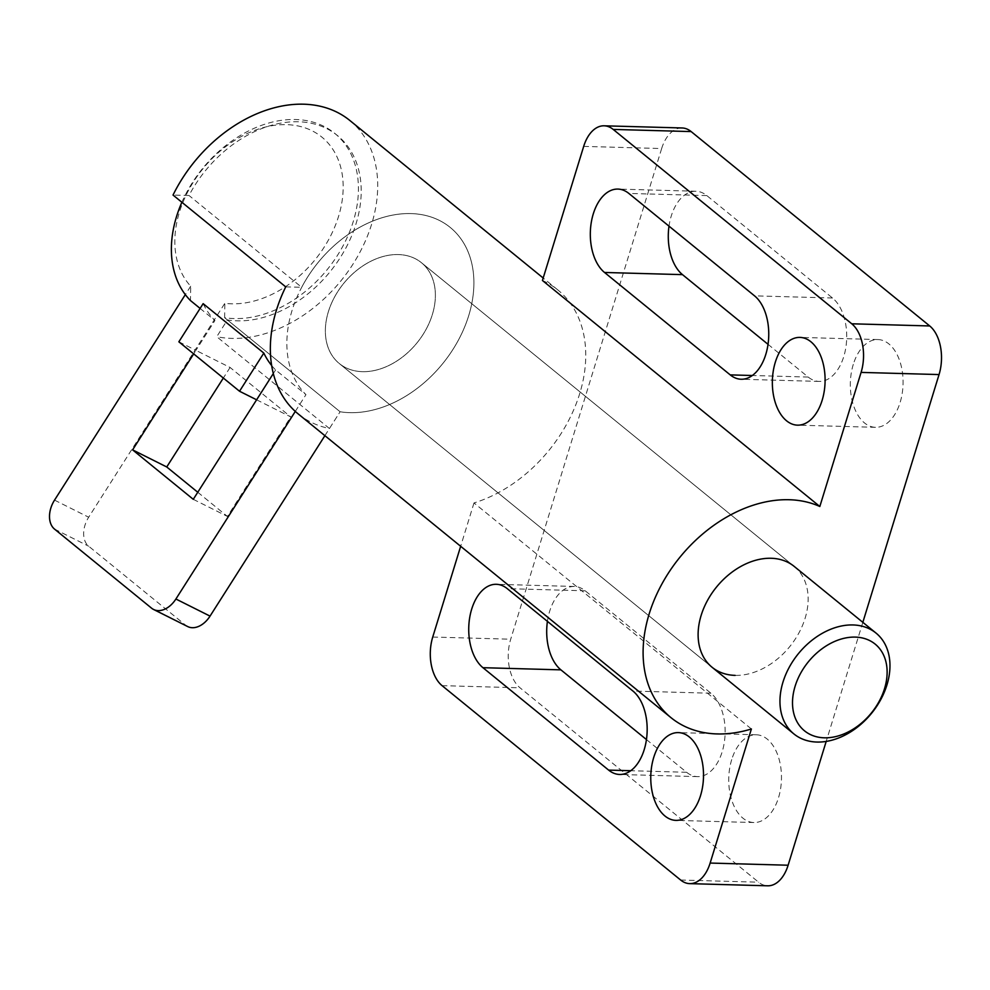 <?xml version="1.0" encoding="UTF-8"?>
<svg xmlns="http://www.w3.org/2000/svg" width="990" height="990" viewBox="0 0 990 990"><rect width="100%" height="100%" fill="white"/><g stroke="black" fill="none" stroke-linecap="round" stroke-linejoin="round"><path stroke-width="0.74" stroke-dasharray="4.95 3.71" d="M731.709 759.59A43.894 26.359 -88.4 0 0 753.897 822.541A43.894 26.359 -88.4 0 0 778.511 797.73A43.894 26.359 -88.4 0 0 756.323 734.778A43.894 26.359 -88.4 0 0 731.709 759.59M853.293 364.37A43.894 26.359 -88.4 0 0 875.482 427.321A43.894 26.359 -88.4 0 0 900.108 402.509A43.894 26.359 -88.4 0 0 877.92 339.558A43.894 26.359 -88.4 0 0 853.293 364.37M646.445 739.555L686.602 772.274A43.894 26.359 -88.4 0 0 697.542 776.63A43.894 26.359 -88.4 0 0 722.168 751.818A43.894 26.359 -88.4 0 0 710.919 693.223L585.226 590.807A43.894 26.359 -88.4 0 0 574.287 586.464A43.894 26.359 -88.4 0 0 549.66 611.263A43.894 26.359 -88.4 0 0 547.421 621.374M768.03 344.334L808.187 377.054A43.894 26.359 -88.4 0 0 819.126 381.41A43.894 26.359 -88.4 0 0 843.752 356.598A43.894 26.359 -88.4 0 0 832.503 298.002L706.81 195.587A43.894 26.359 -88.4 0 0 695.871 191.243A43.894 26.359 -88.4 0 0 671.245 216.043A43.894 26.359 -88.4 0 0 669.005 226.153M362.352 371.671A65.031 47.198 -50.8 0 1 339.298 363.528A65.031 47.198 -50.8 0 1 334.608 296.963A65.031 47.198 -50.8 0 1 398.388 254.566A65.031 47.198 -50.8 0 1 421.443 262.709A65.031 47.198 -50.8 0 1 426.133 329.262A65.031 47.198 -50.8 0 1 362.352 371.671A65.031 47.198 129.2 0 0 426.133 329.262A65.031 47.198 129.2 0 0 421.443 262.709A65.031 47.198 129.2 0 0 398.388 254.566A65.031 47.198 129.2 0 0 334.608 296.963A65.031 47.198 129.2 0 0 339.298 363.528A65.031 47.198 129.2 0 0 362.352 371.671M298.225 413.944A130.049 94.397 129.2 0 0 329.435 428.522L216.748 336.699L227.403 319.943A110.546 80.24 129.2 0 0 237.056 320.834A110.546 80.24 129.2 0 0 345.473 248.75A110.546 80.24 129.2 0 0 337.503 135.593A110.546 80.24 129.2 0 0 298.299 121.758A110.546 80.24 129.2 0 0 189.003 195.488L173.027 195.055M227.403 319.943L340.102 411.766A110.546 80.24 129.2 0 0 349.755 412.657A110.546 80.24 129.2 0 0 458.16 340.572A110.546 80.24 129.2 0 0 450.203 227.415A110.546 80.24 129.2 0 0 410.986 213.58A110.546 80.24 129.2 0 0 301.69 287.31L189.003 195.488M349.829 120.471A130.049 94.397 -50.8 0 1 359.197 253.601A130.049 94.397 -50.8 0 1 231.648 338.394A130.049 94.397 -50.8 0 1 216.748 336.699M285.726 286.865L301.69 287.31M271.668 365.533A110.546 80.24 129.2 0 0 275.616 369.938L305.96 394.651A110.546 80.24 129.2 0 1 307.816 276.767A110.546 80.24 129.2 0 1 450.203 227.415A110.546 80.24 129.2 0 1 452.925 349.47A110.546 80.24 129.2 0 1 340.102 411.766L329.435 428.522M542.433 280.479A130.049 94.397 -50.8 0 1 557.877 289.983A130.049 94.397 -50.8 0 1 575.759 404.885A130.049 94.397 -50.8 0 1 473.987 502.945L751.398 728.974M794.203 566.416L421.443 262.709L794.203 566.416A65.031 47.198 -50.8 0 1 798.893 632.981A65.031 47.198 -50.8 0 1 735.112 675.378M583.692 146.384L661.654 148.55L510.704 639.206A36.42 21.867 91.6 0 0 520.035 687.815L758.6 882.189A36.42 21.867 91.6 0 0 767.683 885.803M473.987 502.945L460.659 546.294M661.654 148.55A36.42 21.867 91.6 0 1 682.085 127.97M862.835 622.339L826.192 741.423M324.893 435.674L340.102 411.766L224.631 317.679A110.546 80.24 129.2 0 0 337.466 255.383A110.546 80.24 129.2 0 0 334.731 133.341A110.546 80.24 129.2 0 0 323.903 126.336A110.546 80.24 129.2 0 0 192.345 182.692A110.546 80.24 129.2 0 0 181.875 202.257M224.631 317.679L224.829 303.311A99.495 72.221 -50.8 0 0 330.747 235.657A99.495 72.221 -50.8 0 0 312.11 130.804A99.495 72.221 -50.8 0 0 201.279 170.8A99.495 72.221 -50.8 0 0 190.686 286.209L190.488 300.576M200.104 308.41L214.929 320.5A110.546 80.24 -50.8 0 1 203.148 303.645M295.292 411.419L305.96 394.651M275.616 369.938L273.327 373.539M178.856 341.81L195.921 350.361L214.929 320.5M256.608 399.799L290.751 416.901L230.076 367.463L195.921 350.361L193.681 353.888M193.273 499.319L227.415 516.421L290.751 416.901M230.076 367.463L223.332 378.056M190.686 286.209L185.328 294.624M197.765 492.253L227.415 516.421M187.716 626.571A22.758 15.456 116.6 0 1 185.761 625.309L88.667 546.208A22.758 15.456 116.6 0 1 88.679 517.226L224.829 303.311M686.602 772.274L630.741 770.715M808.187 377.054L752.326 375.507M432.741 637.04L510.704 639.206M832.503 298.002L754.541 295.849M706.81 195.587L628.848 193.434M710.919 693.223L632.957 691.057M585.226 590.807L507.264 588.654M680.637 880.023L758.6 882.189M442.072 685.649L520.035 687.815M151.619 608.207L185.761 625.309M54.524 529.093L88.667 546.208M54.537 500.123L88.679 517.226M753.897 822.541L675.923 820.376M875.482 427.321L797.507 425.156M697.542 776.63L619.579 774.465M819.126 381.41L741.163 379.244M712.058 667.248L339.298 363.528L712.058 667.248M557.877 289.983L543.188 278.017M334.731 133.341L337.503 135.593M695.871 191.243L617.909 189.078M574.287 586.464L496.312 584.298M877.92 339.558L799.945 337.404M756.323 734.778L678.36 732.612"/><path stroke-width="1.49" d="M700.549 795.564A43.894 26.359 91.6 0 1 675.923 820.376A43.894 26.359 91.6 0 1 653.734 757.424A43.894 26.359 91.6 0 1 678.36 732.612A43.894 26.359 91.6 0 1 700.549 795.564M822.133 400.344A43.894 26.359 91.6 0 1 797.507 425.156A43.894 26.359 91.6 0 1 775.318 362.204A43.894 26.359 91.6 0 1 799.945 337.404A43.894 26.359 91.6 0 1 822.133 400.344M547.421 621.374A43.894 26.359 -88.4 0 0 560.909 669.859L646.445 739.555M482.947 667.693A43.894 26.359 91.6 0 1 471.698 609.097A43.894 26.359 91.6 0 1 496.312 584.298A43.894 26.359 91.6 0 1 507.264 588.654L632.957 691.057A43.894 26.359 91.6 0 1 644.205 749.653A43.894 26.359 91.6 0 1 619.579 774.465A43.894 26.359 91.6 0 1 608.64 770.109L482.947 667.693L560.909 669.859M669.005 226.153A43.894 26.359 -88.4 0 0 682.494 274.638L768.03 344.334M604.531 272.473A43.894 26.359 91.6 0 1 593.282 213.877A43.894 26.359 91.6 0 1 617.909 189.078A43.894 26.359 91.6 0 1 628.848 193.434L754.541 295.849A43.894 26.359 91.6 0 1 765.79 354.432A43.894 26.359 91.6 0 1 741.163 379.244A43.894 26.359 91.6 0 1 730.224 374.888L604.531 272.473L682.494 274.638M735.112 675.378A65.031 47.198 -50.8 0 1 712.058 667.248A65.031 47.198 -50.8 0 1 707.367 600.683A65.031 47.198 -50.8 0 1 771.148 558.273A65.031 47.198 -50.8 0 1 794.203 566.416L876.039 633.093A65.031 47.198 -50.8 0 1 886.941 684.944A65.031 47.198 -50.8 0 1 816.948 742.054A65.031 47.198 -50.8 0 1 793.893 733.924A65.031 47.198 -50.8 0 1 782.991 682.06A65.031 47.198 -50.8 0 1 852.972 624.95A65.031 47.198 -50.8 0 1 876.039 633.093M851.759 323.792L929.721 325.957L691.156 131.583A36.42 21.867 91.6 0 0 682.085 127.97L604.11 125.804A36.42 21.867 -88.4 0 1 613.194 129.418L851.759 323.792A36.42 21.867 -88.4 0 1 861.09 372.401L819.831 506.496A130.049 94.397 129.2 0 0 789.154 499.727A130.049 94.397 129.2 0 0 661.605 584.533A130.049 94.397 129.2 0 0 670.985 717.651A130.049 94.397 129.2 0 0 717.107 733.937A130.049 94.397 129.2 0 0 751.398 728.974L710.139 863.057L788.114 865.223A36.42 21.867 91.6 0 1 767.683 885.803L689.708 883.637A36.42 21.867 -88.4 0 0 710.139 863.057M670.985 717.651L298.225 413.944A130.049 94.397 129.2 0 1 285.726 286.865L173.027 195.055A130.049 94.397 -50.8 0 1 303.707 104.198A130.049 94.397 -50.8 0 1 349.829 120.471L543.188 278.017M819.831 506.496L542.433 280.479L583.692 146.384A36.42 21.867 -88.4 0 1 604.11 125.804M460.659 546.294L432.741 637.04A36.42 21.867 -88.4 0 0 442.072 685.649L680.637 880.023A36.42 21.867 -88.4 0 0 689.708 883.637M929.721 325.957A36.42 21.867 91.6 0 1 939.052 374.567L862.835 622.339M826.192 741.423L788.114 865.223M884.515 688.706A55.923 40.59 129.2 0 0 855.311 637.102A55.923 40.59 129.2 0 0 795.119 686.218A55.923 40.59 129.2 0 0 824.324 737.81A55.923 40.59 129.2 0 0 884.515 688.706M181.875 202.257A110.546 80.24 129.2 0 0 190.488 300.576L200.104 308.41M263.823 353.084L239.531 391.248L178.856 341.81L203.148 303.645L263.823 353.084A110.546 80.24 129.2 0 0 271.668 365.533M185.328 294.624L54.537 500.123A22.758 15.456 -63.4 0 0 54.524 529.093L151.619 608.207A22.758 15.456 -63.4 0 0 153.561 609.469A22.758 15.456 -63.4 0 0 175.898 599.012L295.292 411.419M324.893 435.674L210.041 616.114A22.758 15.456 116.6 0 1 187.716 626.571L153.561 609.469M239.531 391.248L256.608 399.799L193.273 499.319L132.598 449.868L193.681 353.888M273.327 373.539L256.608 399.799M132.598 449.868L166.741 466.971L197.765 492.253M223.332 378.056L166.741 466.971M630.741 770.715L608.64 770.109M752.326 375.507L730.224 374.888M613.194 129.418L691.156 131.583M861.09 372.401L939.052 374.567M175.898 599.012L210.041 616.114M793.893 733.924L712.058 667.248"/></g></svg>
